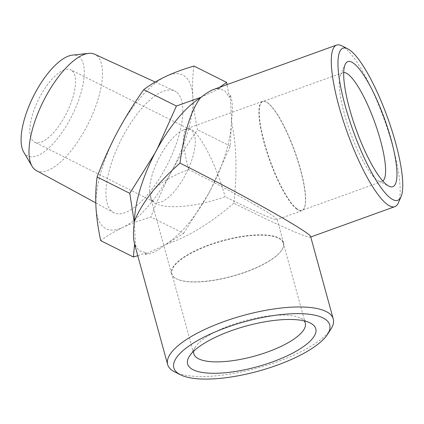 <?xml version="1.0" encoding="UTF-8"?>
<svg xmlns="http://www.w3.org/2000/svg" width="424" height="424" viewBox="0 0 424 424"><rect width="100%" height="100%" fill="white"/><g stroke="black" fill="none" stroke-linecap="round" stroke-linejoin="round"><path stroke-width="0.32" stroke-dasharray="2.12 1.59" d="M174.344 277.545A58.093 18.433 -15.4 0 1 171.529 273.724A58.093 18.433 -15.4 0 1 222.669 240.567A58.093 18.433 -15.4 0 1 283.566 242.963A58.093 18.433 -15.4 0 1 281.971 249.8A58.093 18.433 -15.4 0 1 232.426 276.119A58.093 18.433 -15.4 0 1 176.389 278.785A58.093 18.433 -15.4 0 1 174.344 277.545M151.935 200.653A58.093 18.433 -15.4 0 1 150.891 198.559A58.093 18.433 -15.4 0 1 188.707 169.621C224.736 187.604 265.726 210.235 274.699 217.104L277.089 219.367L276.936 219.669C275.213 220.565 253.435 210.924 225.118 196.736A58.093 18.433 -15.4 0 1 158.253 204.644M71.688 70.421A40.413 15.582 116.6 0 0 70.776 69.859A40.413 15.582 116.6 0 0 38.754 99.025A40.413 15.582 116.6 0 0 34.604 142.141A40.413 15.582 116.6 0 0 66.001 114.21A40.413 15.582 116.6 0 0 71.688 70.421M157.596 202.752A40.413 15.582 116.6 0 0 187.609 170.448A40.413 15.582 116.6 0 0 191.473 130.369A40.413 15.582 116.6 0 0 190.562 129.808A40.413 15.582 116.6 0 0 182.776 130.332A40.413 15.582 116.6 0 0 159.811 156.514A40.413 15.582 116.6 0 0 150.186 195.713A40.413 15.582 116.6 0 0 151.649 199.476M151.978 199.974A40.413 15.582 116.6 0 0 154.394 202.084L34.604 142.141M171.301 171.932A85.876 33.114 116.6 0 0 192.809 96.433C193.471 107.081 195.056 118.19 197.547 129.749C187.959 143.233 179.209 157.293 171.301 171.932C163.6 186.518 156.811 201.559 150.933 217.051C140.673 220.035 131.323 223.48 122.886 227.386A85.876 33.114 116.6 0 0 171.301 171.932M193.943 66.059C192.65 75.726 192.273 85.855 192.809 96.433A85.876 33.114 116.6 0 0 165.895 76.394A85.876 33.114 116.6 0 0 117.475 131.848A85.876 33.114 116.6 0 0 95.972 207.347A85.876 33.114 116.6 0 0 122.886 227.386C114.581 231.35 107.193 235.776 100.716 240.657M23.749 152.205A55.92 21.566 116.6 0 0 67.851 123.31A55.92 21.566 116.6 0 0 78.981 56.768A55.92 21.566 116.6 0 0 72.324 55.141M36.347 170.575A65.068 25.09 116.6 0 0 86.989 126.129A65.068 25.09 116.6 0 0 96.343 55.258A65.068 25.09 116.6 0 0 94.579 54.214M176.373 91.987A68.041 26.235 116.6 0 0 174.529 90.895A68.041 26.235 116.6 0 0 120.93 140.148A68.041 26.235 116.6 0 0 113.637 212.578A68.041 26.235 116.6 0 0 166.59 166.102A68.041 26.235 116.6 0 0 176.373 91.987M134.286 222.494L135.696 247.399L134.572 243.986L139.046 250.717L146.412 252.805L145.056 254.374L164.692 245.141L183.613 233.401L150.933 217.051M134.71 244.563L135.696 247.399M145.056 254.374C150.324 254.485 156.869 251.406 164.692 245.141M219.568 87.312L217.544 88.595L220.814 87.985L201.177 97.218M220.814 87.985L214.48 89.146M183.613 233.401L208.544 193.662L211.152 188.775L230.227 146.105L231.589 119.86L230.174 94.955L229.384 97.414L227.073 84.604M231.589 119.86C233.004 108.825 232.532 100.525 230.174 94.955M208.544 193.662A85.924 33.13 116.6 0 0 211.152 188.775M157.325 148.697L154.718 153.583M230.227 146.105L197.547 129.749M137.763 255.683L146.412 252.805M330.9 329.119A85.876 27.247 -15.4 0 1 257.659 368.027A85.876 27.247 -15.4 0 1 174.821 371.965M398.375 202.836A85.876 19.578 70.2 0 0 385.506 123.082A85.876 19.578 70.2 0 0 344.161 47.329A85.876 19.578 70.2 0 0 341.691 45.776M310.654 236.672L310.421 237.117C307.882 238.447 275.685 224.195 233.825 203.218C237.323 172.303 236.534 144.902 231.446 121.015A85.876 33.114 116.6 0 1 165.519 244.489L164.576 245.157M233.825 203.218C209.848 223.761 187.079 237.519 165.519 244.489M217.544 88.595L224.582 90.519L229.384 97.414M231.541 119.748L231.446 121.015M193.646 351.215A57.818 18.343 -15.4 0 1 195.379 346.964A57.818 18.343 -15.4 0 1 244.685 320.772A57.818 18.343 -15.4 0 1 300.457 318.117A57.818 18.343 -15.4 0 1 304.114 320.889M174.667 277.709A57.818 18.343 -15.4 0 1 171.863 273.904A57.818 18.343 -15.4 0 1 222.759 240.906A57.818 18.343 -15.4 0 1 283.37 243.291A57.818 18.343 -15.4 0 1 281.78 250.091A57.818 18.343 -15.4 0 1 232.474 276.289A57.818 18.343 -15.4 0 1 176.702 278.939A57.818 18.343 -15.4 0 1 174.667 277.709M382.846 181.006A57.818 13.181 -109.8 0 1 382.051 181.435A57.818 13.181 -109.8 0 1 378.6 180.969A57.818 13.181 -109.8 0 1 376.941 179.924A57.818 13.181 -109.8 0 1 349.1 128.923A57.818 13.181 -109.8 0 1 340.44 75.228A57.818 13.181 -109.8 0 1 342.799 72.668A57.818 13.181 -109.8 0 1 343.684 72.493M296.959 208.788A57.818 13.181 -109.8 0 1 266.972 151.347A57.818 13.181 -109.8 0 1 262.816 101.537A57.818 13.181 -109.8 0 1 266.267 101.998A57.818 13.181 -109.8 0 1 294.844 151.442A57.818 13.181 -109.8 0 1 304.427 207.739A57.818 13.181 -109.8 0 1 302.068 210.299A57.818 13.181 -109.8 0 1 296.959 208.788M296.774 209.133A58.093 13.245 -109.8 0 1 266.643 151.416A58.093 13.245 -109.8 0 1 262.467 101.368A58.093 13.245 -109.8 0 1 265.933 101.834A58.093 13.245 -109.8 0 1 294.648 151.511A58.093 13.245 -109.8 0 1 304.278 208.078A58.093 13.245 -109.8 0 1 301.909 210.654A58.093 13.245 -109.8 0 1 296.774 209.133M156.387 203.918A58.093 18.433 -15.4 0 1 153.711 202.381A58.093 18.433 -15.4 0 1 152.243 201.029M188.707 169.621A58.093 13.245 -109.8 0 1 187.191 128.536A58.093 13.245 -109.8 0 1 225.118 196.736M283.566 242.963L277.089 219.367M171.529 273.724L150.891 198.559A58.093 58.093 0 0 1 149.937 194.526M190.562 129.808L70.776 69.859M95.782 202.873L113.637 212.578M155.221 82.033L174.529 90.895M310.421 237.117L310.744 237M195.379 346.964L189.448 356.144M300.457 318.117L310.241 322.982M305.296 323.157L283.37 243.291M193.789 353.764L171.863 273.904M281.78 250.091L281.971 249.8M176.702 278.939L176.389 278.785M378.6 180.969L388.941 186.173M340.44 75.228L345.072 64.618M342.799 72.668L262.816 101.537M382.051 181.435L302.068 210.299M266.267 101.998L265.933 101.834M304.427 207.739L304.278 208.078M262.467 101.368L187.191 128.536A58.093 58.093 0 0 0 182.776 130.332M301.909 210.654L276.936 219.669"/><path stroke-width="0.64" d="M134.572 243.986L133.396 257.013L100.716 240.657C98.22 229.098 96.64 217.994 95.972 207.347C95.437 196.763 95.813 186.639 97.107 176.967C102.926 161.597 109.715 146.556 117.475 131.848C125.319 117.331 134.064 103.27 143.72 89.671C150.197 84.789 157.59 80.364 165.895 76.394C174.328 72.493 183.677 69.048 193.943 66.059L226.623 82.415L219.568 87.312M155.221 82.033L94.579 54.214A65.068 25.09 116.6 0 0 88.6 53.36L72.324 55.141A55.92 21.566 116.6 0 0 33.406 96.349A55.92 21.566 116.6 0 0 23.749 152.205L32.086 166.298A65.068 25.09 116.6 0 0 36.347 170.575L95.782 202.873M88.6 53.36A65.068 25.09 116.6 0 0 43.322 101.31A65.068 25.09 116.6 0 0 32.086 166.298M347.728 48.818A80.825 18.428 70.2 0 0 353.012 130.449A80.825 18.428 70.2 0 0 401.078 196.641A80.825 18.428 70.2 0 0 388.972 121.577A80.825 18.428 70.2 0 0 350.054 50.281A80.825 18.428 70.2 0 0 347.728 48.818L341.691 45.776A85.876 19.578 70.2 0 0 336.566 45.087L214.48 89.146C210.511 90.593 206.075 93.28 201.177 97.218L176.4 106.027L157.325 148.697A85.924 33.13 116.6 0 0 154.718 153.583L129.786 193.323L134.286 222.494C133.094 231.743 133.231 239.099 134.71 244.563L167.634 364.486A85.876 27.247 -15.4 0 1 243.233 315.472A85.876 27.247 -15.4 0 1 333.259 319.018A85.876 27.247 -15.4 0 1 330.9 329.119L327.434 334.483A80.825 25.647 -15.4 0 1 258.502 371.101A80.825 25.647 -15.4 0 1 180.534 374.811A80.825 25.647 -15.4 0 1 177.693 373.088A80.825 25.647 -15.4 0 1 248.766 320.618A80.825 25.647 -15.4 0 1 327.434 334.483M227.073 84.604L226.623 82.415M133.396 257.013L137.763 255.683M129.786 193.323L97.107 176.967M176.4 106.027L143.72 89.671M190.842 368.339A66.462 21.089 -15.4 0 1 189.448 356.144A66.462 21.089 -15.4 0 1 246.132 326.035A66.462 21.089 -15.4 0 1 310.241 322.982A66.462 21.089 -15.4 0 1 275.51 360.782A66.462 21.089 -15.4 0 1 190.842 368.339M387.033 184.975A66.462 15.153 -109.8 0 1 355.031 126.347A66.462 15.153 -109.8 0 1 345.072 64.618A66.462 15.153 -109.8 0 1 384.6 119.049A66.462 15.153 -109.8 0 1 388.941 186.173A66.462 15.153 -109.8 0 1 387.033 184.975M180.534 374.811L174.821 371.965A85.876 27.247 -15.4 0 1 171.794 370.136A85.876 27.247 -15.4 0 1 167.634 364.486M336.566 45.087A85.876 19.578 70.2 0 0 347.298 132.511A85.876 19.578 70.2 0 0 394.871 206.642A85.876 19.578 70.2 0 0 398.375 202.836L401.078 196.641M179.999 163.139C184 132.595 190.789 110.844 200.372 97.88A85.876 33.114 116.6 0 0 134.445 221.349C141.335 203.462 156.52 184.053 179.999 163.139C242.221 194.155 311.296 233.03 310.654 236.672L333.259 319.018M200.372 97.88L201.209 97.165M134.249 222.568L134.445 221.349M304.114 320.889A57.818 18.343 -15.4 0 1 305.296 323.157A57.818 18.343 -15.4 0 1 261.115 354.167A57.818 18.343 -15.4 0 1 196.593 357.57A57.818 18.343 -15.4 0 1 193.789 353.764A57.818 18.343 -15.4 0 1 193.646 351.215M343.684 72.493A57.818 13.181 -109.8 0 1 374.827 122.578A57.818 13.181 -109.8 0 1 382.846 181.006M310.744 237L394.871 206.642"/></g></svg>
